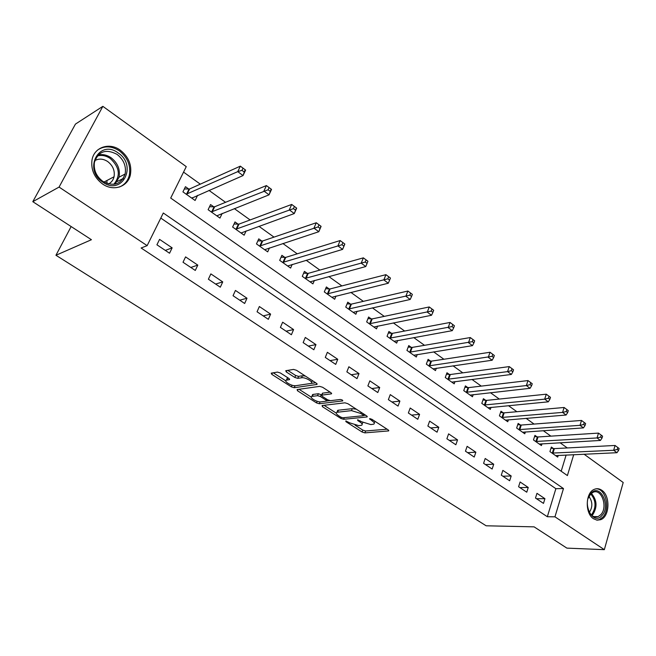 <?xml version="1.0" encoding="UTF-8"?>
<svg xmlns="http://www.w3.org/2000/svg" width="656" height="656" viewBox="0 0 656 656"><rect width="100%" height="100%" fill="white"/><g stroke="black" fill="none" stroke-linecap="round" stroke-linejoin="round"><path stroke-width="0.98" d="M345.769 420.939L345.966 421.71L362.112 432.017L364.884 432.878L388.639 430.91L388.147 429.877L371.772 419.233L369.558 418.659L372.05 420.799C374.346 422.382 374.888 423.514 373.682 424.186L370.796 424.571L361.702 421.767L357.594 419.791L357.774 420.578L359.898 421.939C362.186 423.514 362.743 424.629 361.571 425.285L358.783 425.646L349.828 422.89L345.769 420.939M120.327 150.208C128.691 156.874 132.036 165.107 130.364 174.898C127.912 186.821 113.431 191.773 102.574 184C94.464 177.833 90.922 169.953 91.955 160.359C93.775 147.247 109.322 141.917 120.327 150.208M601.773 490.245C610.531 495.723 609.768 516.715 600.625 519.708L597.067 520.167L593.565 518.781C584.816 513.541 585.349 492.664 594.246 489.368C596.804 488.269 599.313 488.564 601.773 490.245M280.366 372.977L277.455 372.091L271.207 373.149L271.838 374.387L291.387 386.86L294.241 387.729L316.75 384.482L316.372 383.219L296.512 370.304L293.535 369.41L285.721 370.73L286.336 371.985L294.839 377.471L297.758 378.356L301.571 377.766C305.335 376.995 314.355 382.415 311.01 383.424L295.7 385.72C292.043 386.433 283.171 381.144 286.401 380.16L289.444 379.635L288.829 378.414L280.366 372.977M584.061 454.198L623.2 482.496L604.332 549.662L566.882 548.121L534.091 526.85L486.145 525.792L55.94 255.274L91.43 239.711L32.8 201.679L59.073 187.075L102.853 106.338L186.263 166.632L170.699 198.063L567.399 475.575L573.705 454.665M604.332 549.662L554.951 516.821L563.479 488.564L163.303 213.003L147.149 245.639L59.073 187.075M147.149 245.639L141.13 248.001L547.334 516.731L554.951 516.821M322.08 405.523L322.424 406.679L340.841 418.438L343.637 419.299L367.098 416.945L366.581 415.863L347.893 403.711L344.974 402.817L322.08 405.523M316.479 402.882L297.504 390.771L297.094 389.557L319.652 386.368L322.596 387.261L330.895 392.657L331.452 393.838L321.653 395.158L322.219 396.322L327.623 399.799L330.501 400.677L340.3 399.479C342.022 399.734 342.826 400.209 342.727 400.906L319.3 403.752L316.479 402.882L317.127 401.267M547.334 516.731L555.878 488.679L160.794 218.079M544.923 498.683L536.969 493.328L535.501 498.043L543.48 503.382L544.923 498.683L536.518 498.724M528.244 487.465L520.11 481.988L518.593 486.736L526.76 492.197L528.244 487.465L519.88 487.597M511.188 475.985L502.857 470.377L501.299 475.165L509.655 480.75L511.188 475.985L502.865 476.215M493.722 464.235L485.202 458.495L483.587 463.316L492.139 469.04L493.722 464.235L485.448 464.563M475.854 452.205L467.121 446.334L465.457 451.189L474.214 457.052L475.854 452.205L467.621 452.64M457.544 439.889L448.606 433.87L446.892 438.766L455.854 444.768L457.544 439.889L449.376 440.43M438.798 427.277L429.631 421.111L427.868 426.039L437.052 432.189L438.798 427.277L430.689 427.925M419.586 414.346L410.197 408.032L408.368 412.993L417.782 419.299L419.586 414.346L411.542 415.117M399.889 401.095L390.263 394.617L388.377 399.627L398.036 406.089L399.889 401.095L391.927 401.997M379.709 387.516L369.836 380.874L367.885 385.917L377.79 392.542L379.709 387.516L371.813 388.549M359.004 373.584L348.877 366.77L346.86 371.854L357.02 378.643L359.004 373.584L351.198 374.748M337.758 359.291L327.369 352.297L325.286 357.422L335.716 364.392L337.758 359.291L330.05 360.603M315.962 344.621L305.294 337.446L303.146 342.604L313.847 349.763L315.962 344.621L308.353 346.089M293.585 329.566L282.638 322.194L280.407 327.393L291.395 334.749L293.585 329.566L286.082 331.198M270.608 314.109L259.358 306.532L257.054 311.772L268.345 319.324L270.608 314.109L263.22 315.897M247 298.226L235.438 290.444L233.052 295.717L244.655 303.482L247 298.226L239.743 300.194M222.737 281.9L210.855 273.896L208.387 279.218L220.309 287.197L222.737 281.9L215.619 284.056M197.8 265.114L185.574 256.89L183.016 262.244L195.283 270.452L197.8 265.114L190.822 267.468M172.143 247.853L159.572 239.391L156.923 244.786L169.543 253.232L172.143 247.853L165.328 250.412M567.284 447.941L560.06 442.743M550.868 436.142L543.266 430.672M534.074 424.071L526.071 418.315M516.887 411.714L508.466 405.662M499.29 399.061L490.442 392.706M481.266 386.113L471.967 379.43M462.808 372.846L453.042 365.827M443.891 359.25L433.641 351.878M424.506 345.31L413.747 337.578M404.637 331.026L393.338 322.908M384.252 316.381L372.395 307.853M363.342 301.35L350.903 292.404M341.883 285.926L328.836 276.545M319.857 270.092L306.163 260.252M297.234 253.831L282.875 243.507M273.995 237.119L258.931 226.295M250.116 219.957L234.315 208.6M225.557 202.31L208.993 190.396M200.31 184.156L183.549 172.11M561.192 471.229L566.128 455.01M553.459 448.54L551.352 447.039L549.933 451.599L557.707 457.093L558.231 455.371M537.1 436.896L534.943 435.363L533.484 439.955L541.421 445.572L541.987 443.776M520.364 424.981L518.15 423.415L516.649 428.04L524.775 433.788L525.382 431.919M503.234 412.804L500.979 411.197L499.421 415.855L507.744 421.734L508.392 419.774M485.711 400.332L483.398 398.684L481.799 403.374L490.311 409.401L491 407.343M467.769 387.565L465.399 385.884L463.751 390.607L472.468 396.773L473.206 394.617M449.393 374.494L446.974 372.764L445.268 377.528L454.19 383.842L454.993 381.579M430.574 361.103L428.097 359.332L426.334 364.129L435.477 370.599L436.347 368.213M411.296 347.385L408.754 345.573L406.933 350.394L416.306 357.028L417.241 354.511M391.534 333.322L388.926 331.469L387.048 336.323L396.659 343.121L397.667 340.464M371.28 318.906L368.606 317.004L366.663 321.899L376.511 328.869L377.618 326.048M350.501 304.13L347.762 302.178L345.753 307.098L355.855 314.249L357.061 311.256M329.189 288.96L326.376 286.959L324.302 291.92L334.667 299.259L335.987 296.069M307.32 273.404L304.433 271.346L302.285 276.34L312.928 283.868L314.372 280.456M284.868 257.423L281.9 255.315L279.686 260.35L290.608 268.074L292.199 264.409M261.81 241.023L258.767 238.858L256.471 243.917L267.697 251.863L269.46 247.911M238.128 224.172L234.996 221.941L232.626 227.042L244.155 235.201L246.123 230.92M214.414 207.296L213.987 206.993M213.79 206.853L210.576 204.565L208.116 209.699L219.965 218.087L222.171 213.413M189.379 189.486L188.961 189.19M188.772 189.051L185.459 186.698L182.926 191.872L195.103 200.49L197.587 195.365M71.143 226.55L55.94 255.274M32.8 201.679L75.448 124.091L102.853 106.338M555.878 488.679L563.479 488.564M316.955 384.424L317.143 383.957M123.074 178.637L122.754 179.26M362.063 423.997L362.924 422.472M374.191 422.841L375.068 421.373M355.085 425.17L362.834 430.123L365.605 430.984L387.097 429.196M363.514 415.461L365.638 415.248M324.023 405.293L336.257 413.124M340.899 417.175L342.858 417.782L363.186 415.732L363.006 414.928L360.734 413.444L351.501 410.623L336.905 412.296C335.692 412.968 336.266 414.116 338.644 415.74L340.899 417.175M356.339 409.196L352.264 408.672L351.501 410.623M337.143 411.689L337.66 410.369L338.43 410.197L352.264 408.672M311.247 397.118L299.013 389.287M330.124 392.157L322.654 393.149L322.26 393.649M329.747 400.636L326.581 401.029M312.371 396.347L311.821 396.478C308.746 397.454 317.299 402.472 320.948 401.849L326.409 401.152L325.843 400.021L320.448 396.552L317.578 395.675L312.371 396.347L313.158 394.412L312.141 395.691M313.158 394.412L318.365 393.723L321.752 394.928M286.721 379.406L287.221 378.209L288.205 378.012M311.526 382.153L312.461 380.677M305.335 376.044L302.391 375.773L301.571 377.766M287.746 370.378L295.659 375.494L298.578 376.38L302.391 375.773M293.798 385.638L295.298 385.753M310.846 383.473L315.684 382.768M273.24 372.797L285.795 380.833M555.607 455.608L616.952 452.706L613.68 450.278L615.066 445.465L554.369 448.614L550.999 448.179M617.821 447.531L615.066 445.465L619.125 448.507L617.821 447.531L617.263 449.458L618.575 450.434L619.125 448.507M617.263 449.458L613.68 450.278L552.049 453.091M618.575 450.434L616.952 452.706M539.281 444.055L600.412 440.447L597.05 437.954L598.485 433.108L538.01 436.962L534.566 436.543M601.24 435.174L598.485 433.108L602.585 436.174L601.24 435.174L600.675 437.117L602.011 438.118L602.585 436.174M600.675 437.117L597.05 437.954L535.64 441.48M602.011 438.118L600.412 440.447M522.578 432.238L583.463 427.884L580.027 425.334L581.503 420.447L521.274 425.047L517.756 424.637M584.266 422.521L581.503 420.447L585.636 423.546L584.266 422.521L583.676 424.481L585.045 425.498L585.636 423.546M583.676 424.481L580.027 425.334L518.863 429.606M585.045 425.498L583.463 427.884M505.497 420.143L566.095 415.018L562.577 412.403L564.103 407.483L504.144 412.854L500.561 412.452M566.866 409.557L564.103 407.483L568.276 410.607L566.866 409.557L566.259 411.525L567.67 412.575L568.276 410.607M566.259 411.525L562.577 412.403L501.684 417.454M567.67 412.575L566.095 415.018M488.007 407.77L548.301 401.825L544.693 399.151L546.276 394.19L486.621 400.381L482.955 399.988M549.039 396.265L546.276 394.19L550.482 397.339L549.039 396.265L548.408 398.249L549.851 399.324L550.482 397.339M548.408 398.249L544.693 399.151L484.112 405.014M549.851 399.324L548.301 401.825M590.999 493.23C600.109 482.865 611.335 506.129 601.888 515.583C592.901 526.309 581.29 502.693 590.999 493.23M588.407 510.475C590.785 515.805 594.008 517.863 598.083 516.633L600.724 514.755C608.243 507.375 601.544 487.892 592.975 492.361L590.638 494.066L588.129 498.404M588.957 496.469C592.671 501.774 592.794 507.096 589.318 512.418M596.689 520.101L599.379 519.593L602.692 517.231C610.736 509.294 605.726 488.089 595.951 488.827M102.861 182.179C82.73 169.322 99.327 138.531 118.211 152.979C137.678 165.648 122.082 196.078 102.861 182.179M117.063 154.373C105.878 148.568 98.326 151.249 94.415 162.409C93.537 170.093 96.35 176.423 102.861 181.384C113.677 186.87 121.106 184.418 125.14 174.02C126.428 166.206 123.738 159.654 117.063 154.373M94.849 160.589C98.966 158.358 103.254 158.678 107.723 161.565C112.914 165.632 115.021 170.699 114.046 176.776C113.234 180.105 111.381 182.499 108.486 183.959M119.376 187.034C124.517 184.902 127.822 181.007 129.298 175.332C130.954 165.615 127.633 157.448 119.335 150.847C111.717 145.911 104.534 145.591 97.785 149.888M106.985 183.5L106.912 180.507M470.114 395.109L530.064 388.303L526.358 385.564L527.998 380.57L468.679 387.606L464.932 387.229M530.761 382.637L527.998 380.57L532.237 383.744L530.761 382.637L530.114 384.637L531.59 385.744L532.237 383.744M530.114 384.637L526.358 385.564L466.121 392.28M531.59 385.744L530.064 388.303M451.779 382.136L511.36 374.445L507.555 371.624L509.253 366.597L450.303 374.527L446.474 374.166M512.016 368.672L509.253 366.597L513.533 369.795L512.016 368.672L511.344 370.681L512.861 371.813L513.533 369.795M511.344 370.681L507.555 371.624L447.695 379.242M512.861 371.813L511.36 374.445M433.009 368.852L492.172 360.218L488.269 357.331L490.024 352.264L431.484 361.128L427.564 360.784M492.787 354.338L490.024 352.264L494.345 355.495L492.787 354.338L492.09 356.364L493.648 357.528L494.345 355.495M492.09 356.364L428.819 365.884M493.648 357.528L492.172 360.218M413.772 355.24L472.484 345.63L468.482 342.662L470.295 337.553L412.206 347.401L408.188 347.073M473.058 339.628L470.295 337.553L474.649 340.817L473.058 339.628L472.328 341.669L473.935 342.858L474.649 340.817M472.328 341.669L409.483 352.206M473.935 342.858L472.484 345.63M394.059 341.292L452.271 330.649L448.163 327.606L450.041 322.457L392.444 333.33L388.327 333.027M452.796 324.523L450.041 322.457L454.436 325.753L452.796 324.523L452.05 326.59L453.69 327.811L454.436 325.753M452.05 326.59L389.664 338.176M453.69 327.811L452.271 330.649M373.854 326.991L431.517 315.265L427.302 312.141L429.237 306.959L372.182 318.906L367.959 318.627M432.001 309.017L429.237 306.959L433.682 310.28L432.001 309.017L431.222 311.1L432.911 312.354L433.682 310.28M431.222 311.1L369.344 323.793M432.911 312.354L431.517 315.265M353.133 312.322L410.197 299.464L405.867 296.25L407.876 291.034L351.403 304.113L347.073 303.859M410.631 293.093L407.876 291.034L412.362 294.38L410.631 293.093L409.828 295.184L411.558 296.471L412.362 294.38M409.828 295.184L348.508 309.05M411.558 296.471L410.197 299.464M331.87 297.275L388.295 283.228L383.842 279.932L385.925 274.667L330.083 288.935L325.638 288.714M388.672 276.725L385.925 274.667L390.451 278.054L388.672 276.725L387.835 278.833L389.615 280.153L390.451 278.054M387.835 278.833L327.123 293.921M389.615 280.153L388.295 283.228M310.058 281.842L365.777 266.541L361.202 263.146L363.358 257.849L308.213 273.363L303.646 273.175M366.097 259.899L363.358 257.849L367.926 261.252L366.097 259.899L365.228 262.023L367.065 263.384L367.926 261.252M365.228 262.023L305.188 278.39M367.065 263.384L365.777 266.541M287.664 265.992L342.621 249.378L337.914 245.885L340.152 240.547L285.754 257.382L281.063 257.226M342.875 242.589L340.152 240.547L344.843 244.048L342.621 249.378L344.761 243.991L342.875 242.589L341.981 244.729L343.867 246.131M341.981 244.729L282.662 262.449M264.663 249.715L318.8 231.724L313.953 228.132L316.274 222.753L262.695 240.965L257.865 240.85M318.988 224.787L316.274 222.753L321.104 226.353L318.8 231.724L320.923 226.23L318.988 224.787L318.062 226.943L320.005 228.386M318.062 226.943L259.53 246.082M241.047 233.003L294.282 213.553L289.296 209.854L291.707 204.434L239.005 224.098L234.028 224.032M294.405 206.46L291.707 204.434L296.676 208.141L294.282 213.553L296.397 207.944L294.405 206.46L293.445 208.633L295.438 210.117M293.445 208.633L235.766 229.264M216.775 215.824L269.042 194.84L263.901 191.035L266.41 185.574L214.668 206.771L209.526 206.755M269.091 187.591L266.41 185.574L271.527 189.395L269.042 194.84L271.141 189.125L269.091 187.591L268.091 189.781L270.149 191.306M268.091 189.781L211.347 211.986M192.06 198.333L192.413 197.62M191.814 198.161L243.04 175.57L237.751 171.642L240.342 166.148L189.641 188.953L184.336 188.994M243.015 168.149L240.342 166.148L245.623 170.084L243.04 175.57L245.123 169.732L243.015 168.149L241.974 170.355L244.089 171.929M241.974 170.355L237.751 171.642L186.238 194.217M245.123 169.732L245.623 170.084M346.253 420.963L345.966 421.71M370.214 418.635L369.918 419.414M358.069 419.815L357.774 420.578M360.308 420.873L359.898 421.939M372.477 419.692L372.05 420.799M388.598 430.238L388.327 430.976M365.605 430.984L364.884 432.878M362.834 430.123L362.112 432.017M367.098 416.281L366.827 417.011M344.293 417.634L343.637 419.299M341.259 417.38L340.841 418.438M322.924 405.424L322.424 406.679M363.432 413.813L363.006 414.928M361.161 412.337L360.734 413.444M338.43 410.197L337.676 412.116M298.062 389.418L297.504 390.771M331.51 393.182L331.231 393.887M322.654 393.149L321.866 395.109M342.752 400.447L342.555 400.947M320.054 401.874L319.3 403.752M326.278 398.938L325.843 400.021M321.235 394.592L320.448 396.552M318.365 393.723L317.578 395.675M289.542 379.029L289.271 379.676M287.672 378.094L286.852 380.054M298.578 376.38L297.758 378.356M295.659 375.494L294.839 377.471M286.951 370.509L286.336 371.985M317.037 383.785L316.75 384.482M295.044 385.794L294.241 387.729M292.068 385.22L291.387 386.86M272.461 372.928L271.838 374.387M554.369 448.614L552.959 453.173M553.713 448.573L552.303 453.132M538.01 436.962L536.551 441.554M537.354 436.929L535.903 441.521M521.274 425.047L519.773 429.672M520.618 425.022L519.117 429.639M504.144 412.854L502.603 417.511M503.496 412.837L501.947 417.487M486.621 400.381L485.022 405.064M485.965 400.365L484.374 405.047M591.359 493.386C597.05 499.97 597.518 507.063 592.77 514.673L591.868 515.509M591.228 514.944L591.851 514.329C596.386 507.186 596.017 500.397 590.744 493.952M98.121 155.005C102.541 153.98 106.854 154.89 111.053 157.719C117.678 162.942 120.351 169.428 119.064 177.169L115.087 184.147M113.767 184.352C120.786 175.783 119.622 167.157 110.257 158.473C106.001 155.62 101.664 154.791 97.252 155.989M468.679 387.606L467.031 392.329M468.023 387.598L466.383 392.313M450.303 374.527L448.606 379.283M449.655 374.519L447.958 379.275M431.484 361.128L429.729 365.917M430.836 361.128L429.081 365.917M412.206 347.401L410.394 352.223M411.558 347.409L409.746 352.231M392.444 333.33L390.574 338.184M391.796 333.346L389.926 338.201M372.182 318.906L370.246 323.793M371.534 318.931L369.607 323.818M351.403 304.113L349.41 309.042M350.763 304.146L348.771 309.066M330.083 288.935L328.025 293.896M329.451 288.984L327.385 293.937M308.213 273.363L306.081 278.357M307.582 273.421L305.45 278.406M285.754 257.382L283.556 262.408M285.13 257.439L282.925 262.466M262.695 240.965L260.416 246.025M262.072 241.031L259.792 246.098M239.005 224.098L236.652 229.198M238.39 224.18L236.029 229.28M214.668 206.771L212.224 211.904M214.053 206.861L211.609 211.995M189.641 188.953L187.108 194.119M189.026 189.051L186.501 194.225M388.787 430.492L388.639 430.91M367.262 416.511L367.098 416.945M363.957 414.157L363.49 415.387M337.66 410.369L336.905 412.296M331.633 393.37L331.452 393.838M322.44 393.198L321.653 395.158M312.609 394.543L311.821 396.478M327.09 399.455L326.581 400.726M289.632 379.176L289.444 379.635M287.221 378.209L286.401 380.16M593.639 516.584L598.083 516.633M123.353 178.383L117.121 181.581M114.841 184.197L119.064 177.169L125.14 174.02M114.046 176.776L103.935 182.073M214.627 206.779L212.191 211.913M189.559 188.985L187.034 194.151"/></g></svg>
